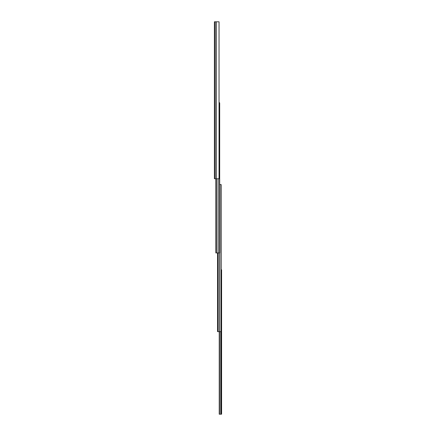 <?xml version="1.0" encoding="UTF-8"?>
<svg xmlns="http://www.w3.org/2000/svg" width="436" height="436" viewBox="0 0 436 436"><rect width="100%" height="100%" fill="white"/><g stroke="black" fill="none" stroke-linecap="round" stroke-linejoin="round"><path stroke-width="0.65" d="M214.414 22.023L214.414 178.76L219.046 178.76L219.046 21.8L214.414 21.8M214.414 24.939L214.414 93.958M214.414 24.198L214.414 22.765L214.414 24.198M214.414 100.999L214.414 176.362M214.414 95.391L214.414 99.561M214.414 177.795L214.414 178.76M219.046 103.163L219.684 103.163L219.684 252.945L215.869 252.945L215.869 178.76M219.046 102.711L219.635 102.711L219.635 103.163M217.553 252.945L217.553 331.649L219.39 331.649L219.232 414.2L219.232 331.649M219.684 184.559L221.139 184.559L221.139 331.649L219.39 331.649L219.39 252.945M219.232 345.252L219.232 344.129L219.232 345.252M219.232 334.036L219.232 332.919L219.232 334.036M219.232 406.913L219.232 405.791L219.232 406.913M219.232 395.703L219.232 394.58L219.232 395.703M221.139 269.797L221.586 269.797L221.586 414.2L219.39 414.2M216.365 21.8L216.365 178.76M215.188 21.8L215.188 178.76M216.093 178.76L216.093 252.945M216.321 178.76L216.321 252.945M216.403 178.76L216.403 252.945M218.027 178.76L218.027 252.945M218.109 178.76L218.109 252.945M219.455 103.163L219.455 252.945M217.777 252.945L217.777 331.649M217.956 252.945L217.956 331.649M218.049 252.945L218.049 331.649M219.297 252.945L219.297 331.649M220.916 184.559L220.916 331.649M219.504 331.649L219.504 414.2M220.758 331.649L220.758 414.2M220.85 331.649L220.85 414.2M221.363 269.797L221.363 414.2"/></g></svg>
